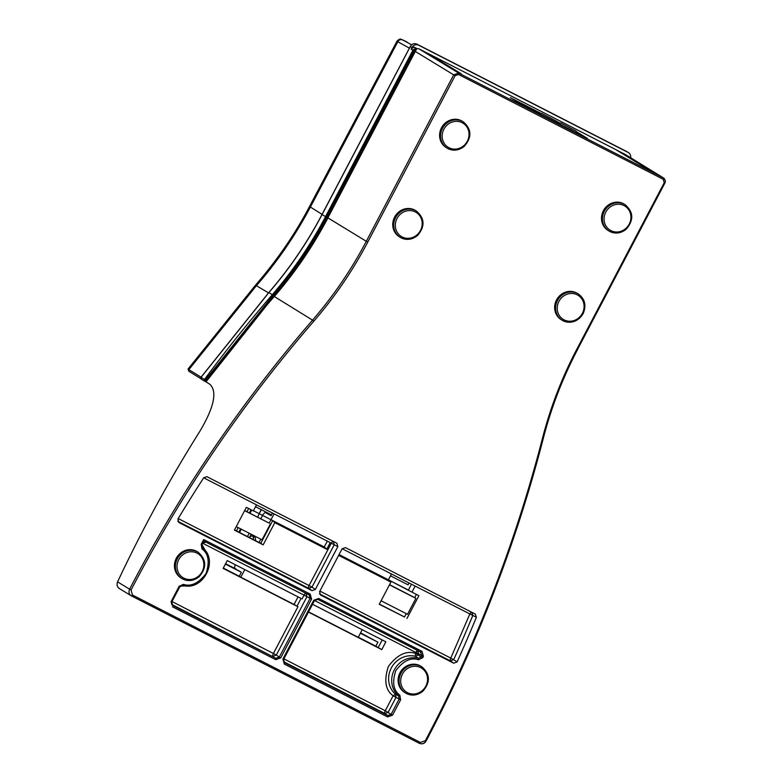 <?xml version="1.0" encoding="UTF-8"?>
<svg xmlns="http://www.w3.org/2000/svg" width="783" height="783" viewBox="0 0 783 783"><rect width="100%" height="100%" fill="white"/><g stroke="black" fill="none" stroke-linecap="round" stroke-linejoin="round"><path stroke-width="1.17" d="M255.464 540.652A9.005 3.298 -62.9 0 0 254.592 537.236L252.459 536.14A9.005 3.298 -62.9 0 0 249.17 537.432M253.33 539.565A9.005 3.298 -62.9 0 0 252.459 536.14M271.163 515.517L265.143 512.434L271.075 515.694L272.464 513.041M362.206 629.708L358.213 637.313L308.571 611.895M298.059 596.861L294.065 604.476L240.812 577.208L244.805 569.593M327.323 541.131L324.25 546.984L326.736 549.255L330.22 542.609L256.491 504.859L253.32 510.908L246.361 507.345L234.411 530.111L263.166 544.841L260.749 543.363L272.699 520.597M244.668 510.575L269.205 523.132L274.07 513.863M240.812 577.208L239.275 576.259L241.193 572.608M234.508 529.925L259.046 542.482L260.788 539.164M265.143 512.434L263.166 514.284L260.798 518.786M251.157 534.241L249.728 536.952M235.184 564.67L234.46 567.988L236.3 569.251M261.15 509.606L257.617 517.181M249.19 533.233L247.448 536.551M248.642 508.519L246.899 511.71M238.238 527.625L236.446 530.913M391.471 573.968L388.397 579.821L408.403 590.069L411.476 584.216M544.537 114.915L554.207 119.975L544.537 114.915M572.324 129.175L563.574 124.487L572.324 129.175M583.032 313.65A15.435 14.358 -58.5 0 1 562.194 320.267L561.235 319.679A15.435 14.358 -58.5 0 1 556.507 299.977A15.435 14.358 -58.5 0 1 577.355 293.361L578.304 293.938C584.989 298.949 586.594 305.536 583.1 313.699C577.629 321.979 570.66 324.172 562.194 320.267A15.435 14.358 -58.5 0 1 557.467 300.564A15.435 14.358 -58.5 0 1 578.304 293.938M404.703 692.485A15.435 14.358 -58.5 0 1 403.695 668.046A15.435 14.358 -58.5 0 1 420.814 666.157L421.773 666.744A15.435 14.358 -58.5 0 0 404.654 668.633A15.435 14.358 -58.5 0 0 405.663 693.072L404.703 692.485M181.03 577.962A15.435 14.358 -58.5 0 1 180.031 553.522A15.435 14.358 -58.5 0 1 197.15 551.633L198.099 552.221A15.435 14.358 -58.5 0 0 180.99 554.11A15.435 14.358 -58.5 0 0 181.989 578.549L181.03 577.962M608.078 230.456A15.435 14.358 -58.5 0 1 607.079 206.017A15.435 14.358 -58.5 0 1 624.198 204.128L625.157 204.715A15.435 14.358 -58.5 0 0 608.039 206.595A15.435 14.358 -58.5 0 0 609.037 231.044L608.078 230.456M399.34 236.789A15.435 14.358 -58.5 0 1 398.341 212.35A15.435 14.358 -58.5 0 1 415.46 210.461L416.409 211.048A15.435 14.358 -58.5 0 0 399.301 212.937A15.435 14.358 -58.5 0 0 400.299 237.376L399.34 236.789M446.183 147.556A15.435 14.358 -58.5 0 1 445.184 123.117A15.435 14.358 -58.5 0 1 462.303 121.238L463.262 121.825A15.435 14.358 -58.5 0 0 446.144 123.704A15.435 14.358 -58.5 0 0 447.142 148.144L446.183 147.556M562.272 125.515L558.25 123.146L560.834 123.039L576.004 130.996L560.834 123.039M540.123 114.171L539.135 113.672M541.787 113.476L556.958 121.404L541.787 113.476M541.151 113.466L510.33 97.679L522.662 105.235L587.201 138.278L576.445 131.691M616.378 149.984L625.539 154.623L663.495 177.947L458.672 73.073L418.925 48.83L416.546 48.536L418.925 48.83L427.968 53.469L461.207 73.768L428.135 53.567M428.154 53.538L615.614 149.514L649.303 170.077L616.495 149.993M409.049 582.973L408.07 584.832L390.492 575.838M271.486 514.901L255.512 506.718M239.833 571.326L225.465 563.966M239.275 576.259L223.302 568.076M223.135 568.389L296.982 606.218L301.073 598.418L227.227 560.599L223.135 568.389M294.085 604.437L296.865 606.15M225.396 564.093L241.37 572.275M360.562 632.84L375.546 640.915L360.395 633.153M236.084 569.104L225.582 563.731M269.205 523.132L244.619 510.663M236.251 526.607L262.041 539.81L270.409 523.876M379.364 604.094L404.537 616.984L406.279 613.657M389.552 584.676L414.696 597.625L416.39 594.405M263.166 544.841L274.804 522.662L272.719 520.607L253.418 510.722L324.25 546.984M312.564 604.29L385.862 641.815L381.771 649.616L378.218 647.561L382.212 639.956M259.046 542.482L260.749 543.363M339.059 554.57L388.397 579.821M381.106 600.776L407.532 614.303L415.9 598.369L389.464 584.832M342.132 548.717L415.127 586.085L411.946 592.134L388.808 580.046L390.903 582.112L379.256 604.28L404.537 616.984M411.946 592.134L418.905 595.697L406.954 618.462M414.696 597.625L415.9 598.369M375.546 640.915L377.954 642.207L375.86 646.19L378.218 647.561M274.804 522.662L326.736 549.255M338.647 555.353L390.903 582.112M308.463 612.081L381.771 649.616M375.86 646.19L358.281 637.186M360.366 633.202L377.954 642.207M172.045 601.579L273.414 653.482A2.574 0.94 -62.9 0 0 273.003 656.242L276.321 655.058L273.414 653.482L297.971 606.708L296.982 606.218M204.647 381.076L209.893 384.277C217.517 391.725 214.043 407.6 199.479 431.903C169.197 480.106 141.899 530.091 117.577 581.867C116.491 584.813 117.186 587.093 119.642 588.699M415.127 586.085L475.956 617.043M471.669 612.247A2.574 0.94 -62.9 0 0 469.79 614.078L450.773 658.102L456.704 661.596M314.541 600.512L418.788 653.971L417.858 650.604L415.381 653.335L421.264 656.927L418.416 658.288A21.767 20.241 -58.5 0 0 394.338 669.847A21.767 20.241 -58.5 0 0 398.645 695.94L399.154 699.023L400.612 699.806L399.849 695.187L398.645 695.94L395.523 694.276L396.022 697.35L393.105 695.774C385.393 690.117 383.817 680.329 388.378 666.431C397.255 654.745 406.25 650.379 415.381 653.335L415.47 656.281A22.002 20.466 121.5 0 0 391.285 668.007A22.002 20.466 121.5 0 0 395.523 694.276L393.105 695.774L385.246 710.749L283.906 658.855M415.881 652.405A2.574 0.94 117.1 0 1 417.75 650.575M306.026 593.348L306.956 596.715L276.321 655.058L279.267 657.113L275.939 658.297L275.733 659.678L280.725 657.896L279.267 657.113L310.117 598.349L311.575 599.132L310.176 594.082L309.187 594.982L310.117 598.349L304.039 595.139L302.062 598.917M425.365 740.669L420.383 742.441L132.464 595.021L131.055 589.981C181.597 493.212 242.524 403.607 313.826 321.187C334.83 296.914 352.81 270.546 367.765 242.084L455.148 75.648L458.476 74.463L663.299 179.336L664.238 182.703L576.856 349.14C561.92 377.621 550.459 407.326 542.472 438.265C515.361 543.304 476.318 644.115 425.365 740.669L426.03 740.972C424.317 743.605 422.106 744.388 419.375 743.331L131.466 595.912L119.349 588.542M131.466 595.912C129.048 594.414 128.422 592.173 129.587 589.188L117.577 581.867M333.196 541.347A2.574 0.94 -62.9 0 0 331.326 543.177L309.07 585.557A2.574 0.94 -62.9 0 0 308.668 588.307L311.986 587.123L309.07 585.557L178.201 518.542M315.334 589.462L337.835 546.612L336.896 543.245L206.966 476.71L203.776 477.679A1297.715 1206.946 121.5 0 0 177.956 518.953L178.818 522.457L312.006 590.656L315.334 589.462L311.986 587.123L334.233 544.743L337.835 546.612M333.304 541.376L334.233 544.743L330.22 542.609M457.115 661.88A1297.715 1206.946 121.5 0 0 476.387 617.268L475.35 614.126L345.42 547.601L342.093 548.785L319.591 591.645L320.531 595.011L453.719 663.211L457.115 661.88M471.777 612.277L472.815 615.418A1297.441 1206.691 -58.5 0 1 453.758 659.531L450.362 660.862L453.719 663.211M317.761 599.367L420.823 652.141L317.761 599.367L314.492 600.6L318.75 598.476L313.758 600.248L314.492 600.6L283.642 659.364L284.513 662.682L283.642 659.364L282.908 659.012L284.307 664.062L284.513 662.682L387.771 715.554L384.835 713.499A2.574 0.94 -62.9 0 1 385.246 710.749L391.099 714.37L387.771 715.554L387.575 716.934L392.557 715.163L391.099 714.37L399.154 699.023L396.022 697.35L388.162 712.315L384.835 713.499L283.524 661.625M399.849 695.187C393.35 690.508 391.999 682.326 395.797 670.639C403.284 660.832 410.83 657.211 418.455 659.756L418.416 658.288L415.47 656.281L418.298 654.911L418.788 653.971L423.407 656.399L422.008 651.348L318.75 598.476M179.757 586.702L183.369 584.353L179.101 586.398L179.757 586.702M171.663 604.349L275.939 658.297L172.651 605.416L171.78 602.088L171.046 601.736L172.133 605.044M171.712 602.039L179.836 586.751L182.654 585.351C202.866 591.733 219.338 560.334 202.406 547.689L202.396 547.679M205.89 542.09L309.187 594.982L205.89 542.09L202.572 543.275L203.688 539.565L205.89 542.09A2.574 2.418 117.4 0 0 202.885 542.795M418.455 659.756L422.712 657.71L421.264 656.927L421.949 655.616L420.402 651.926L421.029 652.249L422.008 651.348M201.867 544.586L201.211 544.283L201.975 548.912L201.945 544.635L202.758 543.089M427.968 53.469L418.915 48.83M557.095 121.629L559.914 123.068M576.004 130.996L577.13 133.12M630.628 157.745A5.148 4.786 121.5 0 0 628.23 152.509L418.621 45.189A5.148 4.786 121.5 0 0 411.966 47.557L411.134 49.153L412.954 50.151L415.734 48.057L416.067 48.957L327.47 217.694C312.642 245.911 294.819 272.044 274.001 296.111L206.321 380.665L205.244 380.117L204.608 381.194L204.363 379.638A1.282 1.194 -58.5 0 1 204.48 379.461L201.035 377.347A1.282 1.194 121.5 0 0 201.388 379.217L204.549 381.155M406.984 41.988L407.003 41.998A3.856 2.046 117 0 0 406.984 41.988A3.856 2.046 117 0 1 406.984 41.988L400.72 39.16C399.986 38.749 398.723 39.434 396.932 41.196L397.803 41.753A3.856 3.602 -61.2 0 1 402.785 39.962L411.613 44.817M200.83 378.649L189.212 371.514A1.282 1.204 -58.4 0 1 189.134 371.465L188.018 369.057L188.85 369.645L256.481 285.58C277.358 261.639 295.318 235.497 310.342 207.143L347.358 137.133L346.536 136.487L347.378 137.094L397.803 41.753L409.372 48.106M416.194 48.125A0.773 0.714 -61.2 0 1 416.204 48.135L416.164 48.115A0.773 0.714 121.5 0 0 415.744 48.057L415.744 48.057A0.773 0.714 -61.2 0 1 416.194 48.125L413.923 47.058L411.134 49.153M206.595 381.018L204.676 381.223L206.702 380.978L274.001 296.111M409.392 48.243L410.312 46.549L411.966 47.557M204.911 381.35L206.203 380.841M204.363 379.638L205.293 380.049L204.48 379.461A1308.52 1216.997 -58.5 0 1 272.337 294.672L268.892 292.558L201.035 377.347M407.003 41.998L402.785 39.962M347.358 137.133L346.546 136.457L347.368 137.123L346.546 136.467L396.961 41.215M251.01 509.733L249.268 512.924M240.606 528.838L238.815 532.127M582.366 313.347A14.143 13.154 121.5 0 0 577.228 294.829A14.143 13.154 121.5 0 0 558.935 301.357A14.143 13.154 121.5 0 0 564.083 319.875A14.143 13.154 121.5 0 0 582.366 313.347M422.771 691.183A15.435 14.358 -58.5 0 1 405.663 693.072C411.574 696.234 417.31 695.617 422.869 691.213C430.552 682.208 430.18 674.055 421.773 666.744M405.809 669.817A14.143 13.154 121.5 0 0 403.558 689.422A14.143 13.154 121.5 0 0 422.419 690.489A14.143 13.154 121.5 0 0 424.68 670.884A14.143 13.154 121.5 0 0 405.809 669.817M199.107 576.66A15.435 14.358 -58.5 0 1 181.989 578.549C187.91 581.71 193.646 581.094 199.195 576.689C206.878 567.685 206.516 559.532 198.099 552.221M182.145 555.294A14.143 13.154 121.5 0 0 179.884 574.898A14.143 13.154 121.5 0 0 198.755 575.965A14.143 13.154 121.5 0 0 201.006 556.361A14.143 13.154 121.5 0 0 182.145 555.294M626.155 229.155A15.435 14.358 -58.5 0 1 609.037 231.044C614.958 234.205 620.694 233.588 626.243 229.184C633.927 220.18 633.564 212.027 625.157 204.715M609.194 207.789A14.143 13.154 121.5 0 0 606.942 227.393A14.143 13.154 121.5 0 0 625.803 228.46A14.143 13.154 121.5 0 0 628.054 208.855A14.143 13.154 121.5 0 0 609.194 207.789M417.417 235.487A15.435 14.358 -58.5 0 1 400.299 237.376C406.22 240.538 411.956 239.921 417.505 235.517C425.189 226.512 424.826 218.359 416.409 211.048M400.456 214.121A14.143 13.154 121.5 0 0 398.195 233.726A14.143 13.154 121.5 0 0 417.065 234.792A14.143 13.154 121.5 0 0 419.316 215.188A14.143 13.154 121.5 0 0 400.456 214.121M464.26 146.264A15.435 14.358 -58.5 0 1 447.142 148.144C453.063 151.315 458.799 150.688 464.358 146.284C472.032 137.289 471.669 129.126 463.262 121.825M447.299 124.888A14.143 13.154 121.5 0 0 445.047 144.503A14.143 13.154 121.5 0 0 463.908 145.569A14.143 13.154 121.5 0 0 466.169 125.965A14.143 13.154 121.5 0 0 447.299 124.888M203.678 477.816L256.491 504.859M319.464 593.837L450.362 660.862A2.574 0.94 117.1 0 1 450.773 658.102L319.885 591.087M202.68 543.236L304.039 595.139A2.574 0.94 -62.9 0 1 305.918 593.308M179.307 586.046L188.488 585.909M207.622 554.658L201.965 544.606M312.006 590.656L308.668 588.307L177.751 521.282M131.055 589.981L129.587 589.188A1304.341 1213.112 -58.5 0 1 312.544 320.139L274.304 296.512M284.513 662.682L283.965 662.281M280.725 657.896L311.575 599.132M313.758 600.248L282.908 659.012M542.472 438.265L543.255 438.265M420.383 742.441L419.375 743.331M132.464 595.021L131.475 595.922L419.394 743.341C422.36 744.369 424.592 743.596 426.099 741.021C477.101 644.38 516.183 543.48 543.324 438.333C551.281 407.493 562.703 377.876 577.59 349.492L576.856 349.14M327.92 217.889L366.307 241.291A386.91 359.847 -58.5 0 1 312.544 320.139L313.826 321.187M284.307 664.062L387.575 716.934M392.557 715.163L400.612 699.806M420.823 652.141L421.812 651.241M179.101 586.398L171.046 601.736M172.446 606.786L275.733 659.678M310.176 594.082L203.688 539.565L201.211 544.283M201.975 548.912C208.493 553.591 209.854 561.773 206.056 573.479C198.549 583.296 190.993 586.917 183.369 584.353M422.712 657.71L423.407 656.399M577.521 349.443L664.904 183.007M415.303 51.443L453.69 74.855L366.307 241.291L367.765 242.084M664.238 182.703L664.973 183.056L665.423 180.912L664.131 178.367L625.764 154.75M663.72 178.074L663.299 179.336M458.476 74.463L458.672 73.073L453.69 74.855L455.148 75.648M416.184 48.125A0.773 0.714 -58.5 0 1 416.458 49.133L413.835 50.631L326.403 217.155L322.087 214.542M418.621 45.189L416.938 44.161M410.331 46.53L410.243 46.491C411.936 43.868 414.168 43.094 416.957 44.171L626.87 151.667A5.148 4.786 121.5 0 0 626.576 151.501L628.23 152.509M200.839 378.659L189.134 371.465A1.282 1.204 -58.4 0 1 188.85 369.645L201.065 377.152M626.566 151.491L416.957 44.171A5.148 4.786 121.5 0 0 410.312 46.549L409.568 47.783M206.653 380.949A1305.692 1214.364 -58.5 0 1 274.295 296.444L274.344 296.463C295.201 272.357 313.053 246.175 327.911 217.909L327.47 217.694M416.448 49.143L327.871 217.88A385.569 358.594 -58.5 0 1 274.314 296.414M268.892 292.558L268.892 292.558A382.74 355.971 121.5 0 0 322.077 214.571L409.382 48.262M413.835 50.631L412.954 50.151L325.522 216.676A382.74 355.971 -58.5 0 1 272.337 294.672L273.11 295.299C293.86 271.319 311.624 245.275 326.403 217.155M327.871 217.88L416.507 49.163L416.223 48.145M413.923 47.058L415.734 48.057M205.293 380.049L273.11 295.299M268.51 292.871L255.522 285.159C277.211 260.093 295.211 233.882 309.52 206.497L346.566 136.477M322.087 214.356L309.52 206.497M261.268 509.664L260.416 511.671M251.734 510.105L249.992 513.296M241.33 529.21L239.539 532.499M541.787 113.447L539.213 113.545M616.485 149.993L625.539 154.623M556.958 121.404L558.25 123.46M409.587 47.753L321.999 214.513C307.249 242.583 289.514 268.589 268.804 292.519L200.947 377.308L201.309 379.168L204.608 381.194M626.87 151.667L628.524 152.675M188.018 369.057L255.522 285.159"/></g></svg>
